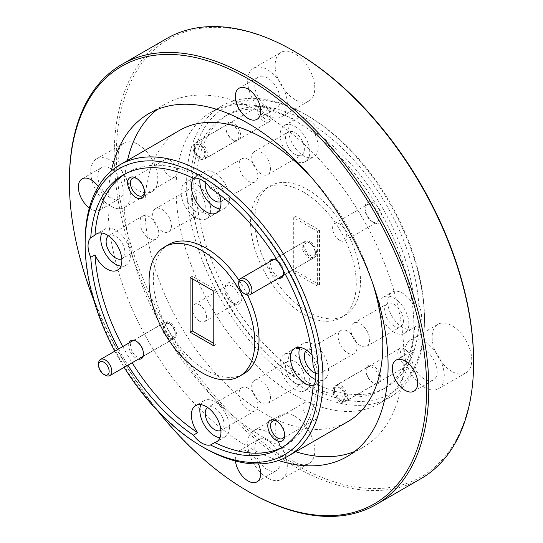 <?xml version="1.0" encoding="UTF-8"?>
<svg xmlns="http://www.w3.org/2000/svg" width="543" height="543" viewBox="0 0 543 543"><rect width="100%" height="100%" fill="white"/><g stroke="black" fill="none" stroke-linecap="round" stroke-linejoin="round"><path stroke-width="0.41" stroke-dasharray="2.71 2.04" d="M402.268 349.224A7.473 4.317 60 0 1 405.736 349.726A7.473 4.317 60 0 1 411.024 358.882A7.473 4.317 60 0 1 409.212 362.432A7.473 4.317 60 0 1 401.752 357.532A7.473 4.317 60 0 1 402.268 349.224M408.757 364.848A9.346 5.396 -120 0 0 409.089 364.686A9.346 5.396 -120 0 0 411.024 360.403A9.346 5.396 -120 0 0 404.42 348.959A9.346 5.396 -120 0 0 400.082 348.334A9.346 5.396 -120 0 0 399.743 348.497A9.346 5.396 -120 0 0 399.587 359.004A9.346 5.396 -120 0 0 408.757 364.848M343.142 400.578A7.473 4.317 -120 0 0 343.658 392.27A7.473 4.317 -120 0 0 336.205 387.363A7.473 4.317 -120 0 0 334.386 390.919A7.473 4.317 -120 0 0 339.674 400.076A7.473 4.317 -120 0 0 343.142 400.578M336.66 384.946A9.346 5.396 60 0 1 345.823 390.79A9.346 5.396 60 0 1 345.667 401.297A9.346 5.396 60 0 1 345.328 401.467A9.346 5.396 60 0 1 340.99 400.836A9.346 5.396 60 0 1 334.386 389.392A9.346 5.396 60 0 1 336.321 385.116A9.346 5.396 60 0 1 336.66 384.946M265.839 107.134A7.473 4.317 60 0 1 270.876 116.134A7.473 4.317 60 0 1 265.337 119.032A7.473 4.317 60 0 1 260.307 109.883A7.473 4.317 60 0 1 265.588 106.978A7.473 4.317 60 0 1 265.839 107.134M263.952 121.286A9.346 5.396 -120 0 0 268.941 121.937A9.346 5.396 -120 0 0 270.876 117.661A9.346 5.396 -120 0 0 264.584 106.408A9.346 5.396 -120 0 0 264.271 106.218A9.346 5.396 -120 0 0 259.595 105.756A9.346 5.396 -120 0 0 258.108 113.039A9.346 5.396 -120 0 0 263.952 121.286M199.267 157.178A7.473 4.317 -120 0 0 199.525 157.327A7.473 4.317 -120 0 0 204.806 154.422A7.473 4.317 -120 0 0 199.776 145.273A7.473 4.317 -120 0 0 194.238 148.171A7.473 4.317 -120 0 0 199.267 157.178M201.161 143.026A9.346 5.396 60 0 1 207.005 151.273A9.346 5.396 60 0 1 205.519 158.556A9.346 5.396 60 0 1 200.842 158.094A9.346 5.396 60 0 1 200.53 157.898A9.346 5.396 60 0 1 194.238 146.651A9.346 5.396 60 0 1 196.172 142.368A9.346 5.396 60 0 1 201.161 143.026M304.901 244.974A7.473 4.317 60 0 1 310.073 243.128A7.473 4.317 60 0 1 315.361 252.278A7.473 4.317 60 0 1 315.245 253.479A7.473 4.317 60 0 1 308.974 254.565A7.473 4.317 60 0 1 304.901 244.974M315.218 255.312A9.346 5.396 -120 0 0 315.361 253.805A9.346 5.396 -120 0 0 308.75 242.361A9.346 5.396 -120 0 0 304.08 241.9A9.346 5.396 -120 0 0 302.288 244.676A9.346 5.396 -120 0 0 305.6 254.877A9.346 5.396 -120 0 0 313.426 258.081A9.346 5.396 -120 0 0 315.218 255.312M245.327 294.238A9.346 5.396 60 0 1 238.723 282.794M170.21 324.219A7.473 4.317 60 0 1 175.213 333.198A7.473 4.317 60 0 1 169.64 336.076A7.473 4.317 60 0 1 164.644 326.934A7.473 4.317 60 0 1 169.925 324.042A7.473 4.317 60 0 1 170.21 324.219M168.249 338.323A9.346 5.396 -120 0 0 173.278 339.002A9.346 5.396 -120 0 0 175.213 334.726A9.346 5.396 -120 0 0 168.961 323.499A9.346 5.396 -120 0 0 168.601 323.282A9.346 5.396 -120 0 0 163.932 322.813A9.346 5.396 -120 0 0 162.432 330.076A9.346 5.396 -120 0 0 168.249 338.323M105.179 375.152A9.346 5.396 60 0 1 104.826 374.941A9.346 5.396 60 0 1 98.575 363.708M307.65 115.747A165.187 95.371 60 0 1 307.65 115.754A165.187 95.371 60 0 1 424.456 318.062A165.187 95.371 60 0 1 307.65 385.503A165.187 95.371 60 0 1 190.844 183.188A165.187 95.371 60 0 1 307.65 115.747L305.539 114.532A168.181 97.102 -120 0 0 221.449 106.197A168.181 97.102 -120 0 0 195.67 240.963A168.181 97.102 -120 0 0 305.539 389.168A168.181 97.102 -120 0 0 389.63 397.496A168.181 97.102 -120 0 0 424.456 320.506A168.181 97.102 -120 0 0 305.539 114.532L307.65 115.754M473.611 361.088A252.644 145.863 60 0 1 294.964 464.231A252.644 145.863 60 0 1 116.324 154.809A252.644 145.863 60 0 1 294.964 51.666M166.844 38.472A254.138 146.725 -120 0 0 127.883 242.117A254.138 146.725 -120 0 0 293.912 466.064A254.138 146.725 -120 0 0 420.981 478.654M451.946 371.466A28.032 16.181 60 0 1 433.633 346.767A28.032 16.181 60 0 1 437.93 324.307A28.032 16.181 60 0 1 451.946 325.691A28.032 16.181 60 0 1 470.252 350.391A28.032 16.181 60 0 1 465.955 372.858A28.032 16.181 60 0 1 451.946 371.466M424.456 387.335A28.032 16.181 60 0 1 406.15 362.636A28.032 16.181 60 0 1 410.447 340.176A28.032 16.181 60 0 1 424.456 341.561A28.032 16.181 60 0 1 442.769 366.26A28.032 16.181 60 0 1 438.472 388.72A28.032 16.181 60 0 1 424.456 387.335M424.456 379.095A17.939 10.358 60 0 1 412.741 363.287A17.939 10.358 60 0 1 415.49 348.911A17.939 10.358 60 0 1 424.456 349.801A17.939 10.358 60 0 1 436.178 365.609A17.939 10.358 60 0 1 433.429 379.985A17.939 10.358 60 0 1 424.456 379.095M294.964 462.1A28.032 16.181 60 0 1 276.659 437.4A28.032 16.181 60 0 1 280.955 414.94A28.032 16.181 60 0 1 294.964 416.325A28.032 16.181 60 0 1 313.277 441.025A28.032 16.181 60 0 1 308.981 463.484A28.032 16.181 60 0 1 294.964 462.1M267.482 477.969A28.032 16.181 60 0 1 249.169 453.262A28.032 16.181 60 0 1 253.466 430.803A28.032 16.181 60 0 1 267.482 432.194A28.032 16.181 60 0 1 285.794 456.894A28.032 16.181 60 0 1 281.498 479.354A28.032 16.181 60 0 1 267.482 477.969M267.482 469.729A17.939 10.358 60 0 1 255.767 453.921A17.939 10.358 60 0 1 258.516 439.545A17.939 10.358 60 0 1 267.482 440.434A17.939 10.358 60 0 1 279.204 456.242A17.939 10.358 60 0 1 276.455 470.618A17.939 10.358 60 0 1 267.482 469.729M258.448 463.953A17.939 10.358 -120 0 0 248.036 451.661A17.939 10.358 -120 0 0 239.063 450.771A17.939 10.358 -120 0 0 235.465 461.014M137.99 190.206A28.032 16.181 60 0 1 119.677 165.506A28.032 16.181 60 0 1 123.974 143.047A28.032 16.181 60 0 1 137.99 144.438A28.032 16.181 60 0 1 156.303 169.138A28.032 16.181 60 0 1 152.006 191.598A28.032 16.181 60 0 1 137.99 190.206M110.507 206.075A28.032 16.181 60 0 1 92.195 181.376A28.032 16.181 60 0 1 96.491 158.916A28.032 16.181 60 0 1 110.507 160.307A28.032 16.181 60 0 1 128.82 185.007A28.032 16.181 60 0 1 124.523 207.467A28.032 16.181 60 0 1 110.507 206.075M110.507 197.835A17.939 10.358 60 0 1 98.785 182.027A17.939 10.358 60 0 1 101.541 167.651A17.939 10.358 60 0 1 110.507 168.54A17.939 10.358 60 0 1 122.229 184.349A17.939 10.358 60 0 1 119.48 198.724A17.939 10.358 60 0 1 110.507 197.835M89.357 207.955A17.939 10.358 -120 0 0 91.054 209.069A17.939 10.358 -120 0 0 100.027 209.958A17.939 10.358 -120 0 0 98.303 186.582M294.964 99.579A28.032 16.181 60 0 1 276.659 74.88A28.032 16.181 60 0 1 280.955 52.413A28.032 16.181 60 0 1 294.964 53.805A28.032 16.181 60 0 1 313.277 78.504A28.032 16.181 60 0 1 308.981 100.964A28.032 16.181 60 0 1 294.964 99.579M267.482 115.442A28.032 16.181 60 0 1 249.169 90.742A28.032 16.181 60 0 1 253.466 68.282A28.032 16.181 60 0 1 267.482 69.674A28.032 16.181 60 0 1 285.794 94.373A28.032 16.181 60 0 1 281.498 116.833A28.032 16.181 60 0 1 267.482 115.442M267.482 107.209A17.939 10.358 60 0 1 255.767 91.4A17.939 10.358 60 0 1 258.516 77.025A17.939 10.358 60 0 1 267.482 77.914A17.939 10.358 60 0 1 279.204 93.722A17.939 10.358 60 0 1 276.455 108.098A17.939 10.358 60 0 1 267.482 107.209M144.526 191.883A10.018 5.783 -120 0 0 144.553 191.136A10.018 5.783 -120 0 0 137.474 178.871L136.096 178.077L137.474 178.871A10.018 5.783 -120 0 0 136.816 178.525M169.925 160.137A10.018 5.783 -120 0 0 164.916 159.642A10.018 5.783 -120 0 0 163.382 167.665A10.018 5.783 -120 0 0 169.925 176.489A10.018 5.783 -120 0 0 174.934 176.991A10.018 5.783 -120 0 0 176.468 168.961A10.018 5.783 -120 0 0 169.925 160.137M284.675 434.624A10.018 5.783 -120 0 0 284.702 433.884A10.018 5.783 -120 0 0 277.622 421.619L276.244 420.825L277.622 421.619A10.018 5.783 -120 0 0 276.964 421.273M310.073 402.879A10.018 5.783 -120 0 0 305.064 402.383A10.018 5.783 -120 0 0 303.53 410.413A10.018 5.783 -120 0 0 310.073 419.237A10.018 5.783 -120 0 0 315.083 419.732A10.018 5.783 -120 0 0 316.617 411.709A10.018 5.783 -120 0 0 310.073 402.879M269.219 262.025A10.466 6.041 -120 0 0 276.244 277.303A10.466 6.041 -120 0 0 278.566 278.213M277.147 260.735L276.244 260.212L277.147 260.735A9.197 5.308 -120 0 0 272.552 260.28A9.197 5.308 -120 0 0 271.14 267.645A9.197 5.308 -120 0 0 277.147 275.749A9.197 5.308 -120 0 0 281.742 276.204A9.197 5.308 -120 0 0 283.65 271.995A9.197 5.308 -120 0 0 277.147 260.735L277.147 260.735M310.073 241.723A9.197 5.308 -120 0 0 305.478 241.268A9.197 5.308 -120 0 0 304.066 248.633A9.197 5.308 -120 0 0 310.073 256.737A9.197 5.308 -120 0 0 314.668 257.192A9.197 5.308 -120 0 0 316.08 249.821A9.197 5.308 -120 0 0 310.073 241.723M129.071 342.945A10.466 6.041 -120 0 0 136.096 358.217A10.466 6.041 -120 0 0 138.411 359.127M136.999 341.649L136.096 341.133L136.999 341.649A9.197 5.308 -120 0 0 132.397 341.194A9.197 5.308 -120 0 0 130.992 348.558A9.197 5.308 -120 0 0 136.999 356.663A9.197 5.308 -120 0 0 141.594 357.118A9.197 5.308 -120 0 0 143.495 352.909A9.197 5.308 -120 0 0 136.999 341.649L136.999 341.649M169.925 322.637A9.197 5.308 -120 0 0 165.33 322.182A9.197 5.308 -120 0 0 163.918 329.553A9.197 5.308 -120 0 0 169.925 337.651A9.197 5.308 -120 0 0 174.52 338.106A9.197 5.308 -120 0 0 175.932 330.741A9.197 5.308 -120 0 0 169.925 322.637M347.554 331.155A13.303 7.683 -120 0 0 340.902 330.497A13.303 7.683 -120 0 0 338.866 341.16A13.303 7.683 -120 0 0 347.554 352.882A13.303 7.683 -120 0 0 354.206 353.541A13.303 7.683 -120 0 0 356.249 342.877A13.303 7.683 -120 0 0 347.554 331.155M315.442 373.217A13.303 7.683 -120 0 0 320.384 373.068A13.303 7.683 -120 0 0 322.42 362.412A13.303 7.683 -120 0 0 313.732 350.683A13.303 7.683 -120 0 0 307.08 350.025A13.303 7.683 -120 0 0 306.72 350.255M315.714 379.625A20.926 12.082 -120 0 0 324.191 379.672A20.926 12.082 -120 0 0 327.402 362.9A20.926 12.082 -120 0 0 313.732 344.459A20.926 12.082 -120 0 0 303.265 343.427A20.926 12.082 -120 0 0 299.933 347.411M248.456 388.374A13.303 7.683 -120 0 0 241.805 387.716A13.303 7.683 -120 0 0 239.762 398.379A13.303 7.683 -120 0 0 248.456 410.101A13.303 7.683 -120 0 0 255.108 410.759A13.303 7.683 -120 0 0 257.144 400.096A13.303 7.683 -120 0 0 248.456 388.374M220.899 430.484A13.303 7.683 -120 0 0 221.279 430.287A13.303 7.683 -120 0 0 223.322 419.624A13.303 7.683 -120 0 0 214.628 407.902A13.303 7.683 -120 0 0 207.976 407.243A13.303 7.683 -120 0 0 207.616 407.474M219.976 437.787A20.926 12.082 -120 0 0 225.094 436.891A20.926 12.082 -120 0 0 228.304 420.119A20.926 12.082 -120 0 0 214.628 401.677A20.926 12.082 -120 0 0 204.168 400.639A20.926 12.082 -120 0 0 200.829 404.63M149.352 216.725A13.303 7.683 -120 0 0 142.7 216.066A13.303 7.683 -120 0 0 140.664 226.73A13.303 7.683 -120 0 0 149.352 238.452A13.303 7.683 -120 0 0 156.011 239.11A13.303 7.683 -120 0 0 158.047 228.447A13.303 7.683 -120 0 0 149.352 216.725M121.802 258.835A13.303 7.683 -120 0 0 122.182 258.638A13.303 7.683 -120 0 0 124.218 247.981A13.303 7.683 -120 0 0 115.53 236.253A13.303 7.683 -120 0 0 108.878 235.594A13.303 7.683 -120 0 0 108.519 235.825M120.872 266.138A20.926 12.082 -120 0 0 125.996 265.242A20.926 12.082 -120 0 0 129.2 248.47A20.926 12.082 -120 0 0 115.53 230.028A20.926 12.082 -120 0 0 105.064 228.997A20.926 12.082 -120 0 0 101.731 232.981M248.456 159.506A13.303 7.683 -120 0 0 241.805 158.848A13.303 7.683 -120 0 0 239.762 169.511A13.303 7.683 -120 0 0 248.456 181.233A13.303 7.683 -120 0 0 255.108 181.891A13.303 7.683 -120 0 0 257.144 171.235A13.303 7.683 -120 0 0 248.456 159.506M220.899 201.623A13.303 7.683 -120 0 0 221.279 201.426A13.303 7.683 -120 0 0 223.322 190.763A13.303 7.683 -120 0 0 214.628 179.041A13.303 7.683 -120 0 0 207.976 178.382A13.303 7.683 -120 0 0 205.376 182.584M193.417 178.335L197.645 175.898A20.926 12.082 -120 0 0 195.711 176.658A20.926 12.082 -120 0 0 193.81 178.253M219.976 208.919A20.926 12.082 -120 0 0 225.094 208.03A20.926 12.082 -120 0 0 228.304 191.258A20.926 12.082 -120 0 0 214.628 172.817A20.926 12.082 -120 0 0 204.168 171.778A20.926 12.082 -120 0 0 199.967 179.149M168.798 244.486A74.744 43.155 -120 0 0 157.341 304.379A74.744 43.155 -120 0 0 206.17 370.245A74.744 43.155 -120 0 0 243.549 373.951M247.52 295.073A74.744 43.155 -120 0 0 239.096 280.48M233.347 303.293L233.347 303.293A11.96 6.903 60 0 1 224.89 288.645A11.96 6.903 60 0 1 233.347 283.765A11.96 6.903 60 0 1 241.805 298.412A11.96 6.903 60 0 1 233.347 303.293L231.976 302.499A10.018 5.783 60 0 1 224.89 290.233A10.018 5.783 60 0 1 226.967 285.645A10.018 5.783 60 0 1 231.976 286.141A10.018 5.783 60 0 1 238.52 294.971A10.018 5.783 60 0 1 236.986 302.994A10.018 5.783 60 0 1 231.976 302.499L233.347 303.293M199.525 321.232A10.018 5.783 60 0 1 192.982 312.408A10.018 5.783 60 0 1 194.516 304.385A10.018 5.783 60 0 1 199.525 304.881A10.018 5.783 60 0 1 206.069 313.705A10.018 5.783 60 0 1 204.528 321.734A10.018 5.783 60 0 1 199.525 321.232M373.496 222.379A11.96 6.903 60 0 1 373.496 222.372A11.96 6.903 60 0 1 365.039 207.731A11.96 6.903 60 0 1 373.496 202.844A11.96 6.903 60 0 1 381.953 217.492A11.96 6.903 60 0 1 373.496 222.379L372.125 221.585A10.018 5.783 60 0 1 365.039 209.313A10.018 5.783 60 0 1 367.116 204.731A10.018 5.783 60 0 1 372.125 205.227A10.018 5.783 60 0 1 378.668 214.051A10.018 5.783 60 0 1 377.134 222.08A10.018 5.783 60 0 1 372.125 221.585L373.496 222.372M339.674 240.318A10.018 5.783 60 0 1 333.13 231.494A10.018 5.783 60 0 1 334.664 223.465A10.018 5.783 60 0 1 339.674 223.96A10.018 5.783 60 0 1 346.217 232.791A10.018 5.783 60 0 1 344.683 240.814A10.018 5.783 60 0 1 339.674 240.318M373.496 382.985L373.496 382.985A10.466 6.041 60 0 1 366.097 370.17A10.466 6.041 60 0 1 373.496 365.901A10.466 6.041 60 0 1 380.901 378.715A10.466 6.041 60 0 1 373.496 382.985L372.6 382.469A9.197 5.308 60 0 1 366.097 371.208A9.197 5.308 60 0 1 368.005 367A9.197 5.308 60 0 1 372.6 367.455A9.197 5.308 60 0 1 378.607 375.552A9.197 5.308 60 0 1 377.195 382.924A9.197 5.308 60 0 1 372.6 382.469L373.496 382.985M339.674 401.481A9.197 5.308 60 0 1 333.667 393.376A9.197 5.308 60 0 1 335.079 386.012A9.197 5.308 60 0 1 339.674 386.467A9.197 5.308 60 0 1 345.681 394.564A9.197 5.308 60 0 1 344.269 401.935A9.197 5.308 60 0 1 339.674 401.481M233.347 140.243L233.347 140.243A10.466 6.041 60 0 1 225.949 127.422A10.466 6.041 60 0 1 233.347 123.152A10.466 6.041 60 0 1 240.746 135.967A10.466 6.041 60 0 1 233.347 140.243L232.452 139.721A9.197 5.308 60 0 1 225.949 128.46A9.197 5.308 60 0 1 227.856 124.252A9.197 5.308 60 0 1 232.452 124.707A9.197 5.308 60 0 1 238.458 132.811A9.197 5.308 60 0 1 237.047 140.175A9.197 5.308 60 0 1 232.452 139.721L233.347 140.243M199.525 158.732A9.197 5.308 60 0 1 193.518 150.628A9.197 5.308 60 0 1 194.923 143.264A9.197 5.308 60 0 1 199.525 143.719A9.197 5.308 60 0 1 205.525 151.823A9.197 5.308 60 0 1 204.12 159.187A9.197 5.308 60 0 1 199.525 158.732M360.24 345.558A13.303 7.683 60 0 1 351.552 333.836A13.303 7.683 60 0 1 353.588 323.173A13.303 7.683 60 0 1 360.24 323.832A13.303 7.683 60 0 1 368.935 335.56A13.303 7.683 60 0 1 366.892 346.217A13.303 7.683 60 0 1 360.24 345.558M394.069 326.031A13.303 7.683 60 0 1 385.374 314.309A13.303 7.683 60 0 1 387.417 303.646A13.303 7.683 60 0 1 394.069 304.304A13.303 7.683 60 0 1 402.757 316.026A13.303 7.683 60 0 1 400.72 326.689A13.303 7.683 60 0 1 394.069 326.031M418.85 304.976A20.926 12.082 60 0 1 418.85 324.673L414.621 327.117A20.926 12.082 60 0 1 412.985 328.406A20.926 12.082 60 0 1 402.526 327.375A20.926 12.082 60 0 1 388.849 308.933A20.926 12.082 60 0 1 392.06 292.161A20.926 12.082 60 0 1 402.526 293.193A20.926 12.082 60 0 1 414.621 307.419A157.714 91.054 60 0 0 311.954 129.594L316.182 127.157A157.714 91.054 60 0 1 418.85 304.976L414.621 307.419M394.069 332.255A20.926 12.082 60 0 1 380.392 313.813A20.926 12.082 60 0 1 383.602 297.041A20.926 12.082 60 0 1 394.069 298.08A20.926 12.082 60 0 1 407.739 316.521A20.926 12.082 60 0 1 404.535 333.293A20.926 12.082 60 0 1 394.069 332.255M261.142 173.909A13.303 7.683 60 0 1 252.447 162.187A13.303 7.683 60 0 1 254.491 151.524A13.303 7.683 60 0 1 261.142 152.183A13.303 7.683 60 0 1 269.83 163.911A13.303 7.683 60 0 1 267.794 174.574A13.303 7.683 60 0 1 261.142 173.909M294.964 154.382A13.303 7.683 60 0 1 286.276 142.66A13.303 7.683 60 0 1 288.313 131.997A13.303 7.683 60 0 1 294.964 132.655A13.303 7.683 60 0 1 303.659 144.377A13.303 7.683 60 0 1 301.616 155.04A13.303 7.683 60 0 1 294.964 154.382M185.401 182.611A20.926 12.082 60 0 1 195.867 183.649A20.926 12.082 60 0 1 209.537 202.091A20.926 12.082 60 0 1 206.333 218.863A20.926 12.082 60 0 1 195.867 217.824A20.926 12.082 60 0 1 182.197 199.383A20.926 12.082 60 0 1 185.401 182.611L193.858 177.731A20.926 12.082 60 0 0 192.229 179.02L196.457 176.584A157.714 91.054 60 0 1 228.793 114.044A157.714 91.054 60 0 1 299.125 117.308A20.926 12.082 60 0 1 307.65 119.107A20.926 12.082 60 0 1 316.182 127.157M299.125 117.308L294.897 119.745A20.926 12.082 60 0 0 292.962 120.512A20.926 12.082 60 0 0 289.752 137.284A20.926 12.082 60 0 0 303.422 155.726A20.926 12.082 60 0 0 313.888 156.764A20.926 12.082 60 0 0 311.954 129.594M294.964 160.606A20.926 12.082 60 0 1 281.294 142.164A20.926 12.082 60 0 1 284.505 125.392A20.926 12.082 60 0 1 294.964 126.431A20.926 12.082 60 0 1 308.641 144.872A20.926 12.082 60 0 1 305.431 161.644A20.926 12.082 60 0 1 294.964 160.606M162.038 231.128A13.303 7.683 60 0 1 153.35 219.406A13.303 7.683 60 0 1 155.386 208.743A13.303 7.683 60 0 1 162.038 209.401A13.303 7.683 60 0 1 170.733 221.13A13.303 7.683 60 0 1 168.69 231.786A13.303 7.683 60 0 1 162.038 231.128M195.867 211.6A13.303 7.683 60 0 1 187.172 199.878A13.303 7.683 60 0 1 189.215 189.215A13.303 7.683 60 0 1 195.867 189.874A13.303 7.683 60 0 1 204.555 201.596A13.303 7.683 60 0 1 202.519 212.259A13.303 7.683 60 0 1 195.867 211.6M193.858 177.731A20.926 12.082 60 0 1 204.324 178.762A20.926 12.082 60 0 1 217.994 197.211A20.926 12.082 60 0 1 214.79 213.976A20.926 12.082 60 0 1 204.324 212.944A20.926 12.082 60 0 1 192.229 198.718L196.457 196.281A20.926 12.082 60 0 1 196.457 176.584M261.142 402.777A13.303 7.683 60 0 1 252.447 391.055A13.303 7.683 60 0 1 254.491 380.392A13.303 7.683 60 0 1 261.142 381.05A13.303 7.683 60 0 1 269.83 392.772A13.303 7.683 60 0 1 267.794 403.435A13.303 7.683 60 0 1 261.142 402.777M294.964 383.249A13.303 7.683 60 0 1 286.276 371.521A13.303 7.683 60 0 1 288.313 360.864A13.303 7.683 60 0 1 294.964 361.523A13.303 7.683 60 0 1 303.659 373.245A13.303 7.683 60 0 1 301.616 383.908A13.303 7.683 60 0 1 294.964 383.249M299.125 374.1L294.897 376.543A20.926 12.082 60 0 1 292.962 349.373A20.926 12.082 60 0 1 303.422 350.411A20.926 12.082 60 0 1 317.098 368.853A20.926 12.082 60 0 1 313.888 385.625A20.926 12.082 60 0 1 311.954 386.392L316.182 383.949A20.926 12.082 60 0 1 307.65 382.15A20.926 12.082 60 0 1 299.125 374.1A157.714 91.054 60 0 1 196.457 196.281M294.964 389.474A20.926 12.082 60 0 1 281.294 371.032A20.926 12.082 60 0 1 284.505 354.26A20.926 12.082 60 0 1 294.964 355.292A20.926 12.082 60 0 1 308.641 373.74A20.926 12.082 60 0 1 305.431 390.505A20.926 12.082 60 0 1 294.964 389.474M303.422 192.039A74.744 43.155 60 0 1 352.251 257.905A74.744 43.155 60 0 1 340.794 317.804A74.744 43.155 60 0 1 303.422 314.098A74.744 43.155 60 0 1 254.592 248.232A74.744 43.155 60 0 1 266.05 188.34A74.744 43.155 60 0 1 303.422 192.039M307.65 189.595A74.744 43.155 60 0 1 356.48 255.468A74.744 43.155 60 0 1 345.022 315.361A74.744 43.155 60 0 1 307.65 311.662A74.744 43.155 60 0 1 258.821 245.789A74.744 43.155 60 0 1 270.278 185.896A74.744 43.155 60 0 1 307.65 189.595M111.329 170.93A198.08 114.363 -120 0 0 248.036 446.78A198.08 114.363 -120 0 0 278.511 460.498M354.681 451.464A198.08 114.363 -120 0 0 362.928 447.432A198.08 114.363 -120 0 0 393.288 288.713A198.08 114.363 -120 0 0 263.891 114.166A198.08 114.363 -120 0 0 164.848 104.351A198.08 114.363 -120 0 0 157.239 109.482M127.476 160.457A198.08 114.363 -120 0 0 263.891 437.624A198.08 114.363 -120 0 0 295.657 451.749M294.964 395.27A168.181 97.102 -120 0 0 379.055 403.598A168.181 97.102 -120 0 0 404.834 268.833A168.181 97.102 -120 0 0 294.964 120.634A168.181 97.102 -120 0 0 210.881 112.306A168.181 97.102 -120 0 0 185.095 247.072A168.181 97.102 -120 0 0 294.964 395.27M179.801 130.245A168.181 97.102 -120 0 0 154.022 265.011A168.181 97.102 -120 0 0 263.891 413.209A168.181 97.102 -120 0 0 347.975 421.544M372.695 283.29A168.181 97.102 -120 0 0 311.886 177.968M213.786 345.837L215.897 344.615L213.786 343.393M213.786 291.15L215.897 289.928L215.897 344.615M190.104 277.48L192.222 276.258L215.897 289.928M192.222 278.702L192.222 276.258M210.474 188.183L214.702 185.747A157.714 91.054 -120 0 1 317.37 363.566L313.141 366.009M282.889 446.97A157.714 91.054 -120 0 0 285.027 445.803A157.714 91.054 -120 0 0 317.37 383.263L313.141 385.706M122.779 346.577A157.714 91.054 -120 0 0 132.125 362.758M118.557 349.013A157.714 91.054 -120 0 0 127.897 365.201M418.85 324.673A157.714 91.054 60 0 1 386.507 387.213A157.714 91.054 60 0 1 316.182 383.949M414.621 327.117A157.714 91.054 60 0 1 382.279 389.657A157.714 91.054 60 0 1 311.954 386.392M192.229 179.02A157.714 91.054 60 0 1 224.564 116.48A157.714 91.054 60 0 1 294.897 119.745M319.494 284.803L295.813 271.133L295.813 216.453L319.494 230.123L319.494 284.803L317.377 286.025L293.702 272.355L295.813 271.133M114.811 351.178A165.187 95.371 -120 0 0 124.157 367.36M204.053 447.751A168.181 97.102 60 0 1 85.136 241.778M93.688 299.811A252.644 145.863 -120 0 0 158.074 411.336M249.088 491.938A254.138 146.725 60 0 1 69.389 180.69M293.702 272.355L293.702 217.668L317.377 231.345L317.377 286.025M317.377 231.345L319.494 230.123M293.702 217.668L295.813 216.453M294.897 376.543A157.714 91.054 60 0 1 192.229 198.718M197.645 175.898A157.714 91.054 -120 0 0 127.313 172.633A157.714 91.054 -120 0 0 125.229 173.903M283.412 270.747A10.466 6.041 -120 0 0 278.104 261.556M317.37 363.566A20.926 12.082 -120 0 0 312.11 355.217M219.297 194.469A20.926 12.082 -120 0 0 214.702 185.747M313.406 385.401A20.926 12.082 -120 0 0 315.741 384.559A20.926 12.082 -120 0 0 317.37 383.263M405.736 349.726L404.42 348.959M411.024 358.882L411.024 360.403M409.089 364.686L345.667 401.297M399.743 348.497L336.321 385.116M339.674 400.076L340.99 400.836M334.386 390.919L334.386 389.392M270.876 116.134L270.876 117.661M199.525 157.327L200.842 158.094M268.941 121.937L205.519 158.556M259.595 105.756L196.172 142.368M194.238 148.171L194.238 146.651M265.588 106.978L264.271 106.218M310.073 243.128L308.75 242.361M315.361 252.278L315.361 253.805M304.08 241.9L273.93 259.303M313.426 258.081L283.276 275.491M175.213 333.198L175.213 334.726M173.278 339.002L143.128 356.405M163.932 322.813L133.782 340.223M169.925 324.042L168.601 323.282M424.456 318.062L424.456 320.506M410.447 340.176L437.93 324.307M396.037 360.145L415.49 348.911M253.466 430.803L280.955 414.94M239.063 450.771L258.516 439.545M96.491 158.916L123.974 143.047M82.088 178.885L101.541 167.651M253.466 68.282L280.955 52.413M239.063 88.251L258.516 77.025M164.916 159.642L132.465 178.375M305.064 402.383L272.613 421.124M305.478 241.268L272.552 260.28M165.33 322.182L132.397 341.194M340.902 330.497L307.08 350.025M303.265 343.427L294.808 348.307M241.805 387.716L207.976 407.243M204.168 400.639L195.711 405.526M142.7 216.066L108.878 235.594M105.064 228.997L96.606 233.877M241.805 158.848L207.976 178.382M204.168 171.778L195.711 176.658M224.89 290.233L224.89 288.645M194.516 304.385L226.967 285.645M365.039 209.313L365.039 207.731M334.664 223.465L367.116 204.731M366.097 371.208L366.097 370.17M335.079 386.012L368.005 367M225.949 128.46L225.949 127.422M194.923 143.264L227.856 124.252M353.588 323.173L387.417 303.646M383.602 297.041L392.06 292.161M254.491 151.524L288.313 131.997M284.505 125.392L292.962 120.512M155.386 208.743L189.215 189.215M254.491 380.392L288.313 360.864M284.505 354.26L292.962 349.373M340.794 317.804L345.022 315.361M164.848 104.351L148.992 113.507M389.63 397.496L379.055 403.598M285.027 445.803L280.799 448.24M382.279 389.657L386.507 387.213M224.564 116.48L228.793 114.044M221.449 106.197L210.881 112.306M362.928 447.432L347.072 456.588M266.05 188.34L270.278 185.896M305.431 390.505L313.888 385.625M267.794 403.435L301.616 383.908M206.333 218.863L214.79 213.976M168.69 231.786L202.519 212.259M305.431 161.644L313.888 156.764M267.794 174.574L301.616 155.04M404.535 333.293L412.985 328.406M366.892 346.217L400.72 326.689M204.12 159.187L237.047 140.175M344.269 401.935L377.195 382.924M344.683 240.814L377.134 222.08M204.528 321.734L236.986 302.994M127.313 172.633L123.085 175.07M225.094 208.03L216.637 212.91M255.108 181.891L221.279 201.426M125.996 265.242L117.539 270.129M156.011 239.11L122.182 258.638M225.094 436.891L216.637 441.771M255.108 410.759L221.279 430.287M324.191 379.672L315.741 384.559M354.206 353.541L320.384 373.068M174.52 338.106L141.594 357.118M143.495 352.909L143.495 353.948M314.668 257.192L281.742 276.204M283.65 271.995L283.65 273.027M315.083 419.732L282.631 438.472M284.702 433.884L284.702 435.472M174.934 176.991L142.483 195.724M144.553 191.136L144.553 192.724M257.002 119.324L276.455 108.098M281.498 116.833L308.981 100.964M100.027 209.958L119.48 198.724M124.523 207.467L152.006 191.598M257.002 481.845L276.455 470.618M281.498 479.354L308.981 463.484M413.976 391.211L433.429 379.985M438.472 388.72L465.955 372.858"/><path stroke-width="0.81" d="M249.176 291.625A7.473 4.317 -120 0 0 245.103 282.034A7.473 4.317 -120 0 0 238.839 283.12A7.473 4.317 -120 0 0 238.723 284.322A7.473 4.317 -120 0 0 244.004 293.478A7.473 4.317 -120 0 0 249.176 291.625M238.723 284.322L238.723 282.794A9.346 5.396 60 0 1 238.866 281.294A9.346 5.396 60 0 1 240.658 278.518A9.346 5.396 60 0 1 248.484 281.722A9.346 5.396 60 0 1 251.789 291.924A9.346 5.396 60 0 1 249.997 294.7A9.346 5.396 60 0 1 245.327 294.238L244.004 293.478M103.57 374.222A7.473 4.317 -120 0 0 103.856 374.392A7.473 4.317 -120 0 0 109.143 371.5A7.473 4.317 -120 0 0 104.141 362.357A7.473 4.317 -120 0 0 98.575 365.235A7.473 4.317 -120 0 0 103.57 374.222M98.575 365.235L98.575 363.708A9.346 5.396 60 0 1 100.509 359.432A9.346 5.396 60 0 1 105.532 360.111A9.346 5.396 60 0 1 111.349 368.358A9.346 5.396 60 0 1 109.849 375.62A9.346 5.396 60 0 1 105.179 375.152L103.856 374.392M124.157 367.36A165.187 95.371 -120 0 0 201.942 446.536A165.187 95.371 -120 0 0 318.748 379.095A165.187 95.371 -120 0 0 201.942 176.78A165.187 95.371 -120 0 0 85.136 244.221A165.187 95.371 -120 0 0 114.811 351.178M201.942 446.536L204.059 447.758A168.181 97.102 60 0 1 204.059 447.751A168.181 97.102 60 0 1 204.053 447.751L201.942 446.536M85.136 244.221L85.136 241.778A168.181 97.102 60 0 1 119.969 164.787A168.181 97.102 60 0 1 204.059 173.115A168.181 97.102 60 0 1 313.929 321.32A168.181 97.102 60 0 1 288.15 456.086A168.181 97.102 60 0 1 204.059 447.758M294.971 51.673L294.964 51.666A252.644 145.863 60 0 1 294.971 51.673A252.644 145.863 60 0 1 473.611 361.088L473.611 362.31A254.138 146.725 -120 0 0 293.912 51.062A254.138 146.725 -120 0 0 293.912 51.056A254.138 146.725 -120 0 0 166.844 38.472L122.019 64.346A254.138 146.725 60 0 1 249.088 76.936A254.138 146.725 60 0 1 415.117 300.883A254.138 146.725 60 0 1 376.156 504.528A254.138 146.725 60 0 1 249.088 491.944A254.138 146.725 60 0 1 249.088 491.938L248.029 491.327A252.644 145.863 -120 0 0 248.036 491.334A252.644 145.863 -120 0 0 426.676 388.191A252.644 145.863 -120 0 0 248.036 78.769A252.644 145.863 -120 0 0 69.389 181.912A252.644 145.863 -120 0 0 93.688 299.811M376.156 504.528L420.981 478.654A254.138 146.725 -120 0 0 473.611 362.31M248.036 491.334L249.088 491.944M405.01 361.027A17.939 10.358 -120 0 0 396.037 360.145A17.939 10.358 -120 0 0 393.288 374.514A17.939 10.358 -120 0 0 405.01 390.322A17.939 10.358 -120 0 0 413.976 391.211A17.939 10.358 -120 0 0 416.725 376.835A17.939 10.358 -120 0 0 405.01 361.027M235.465 461.014A17.939 10.358 -120 0 0 248.036 480.955A17.939 10.358 -120 0 0 257.002 481.845A17.939 10.358 -120 0 0 258.448 463.953M98.303 186.582A17.939 10.358 -120 0 0 91.054 179.774A17.939 10.358 -120 0 0 82.088 178.885A17.939 10.358 -120 0 0 79.04 192.168A17.939 10.358 -120 0 0 89.357 207.955M248.036 89.14A17.939 10.358 -120 0 0 239.063 88.251A17.939 10.358 -120 0 0 236.314 102.627A17.939 10.358 -120 0 0 248.036 118.435A17.939 10.358 -120 0 0 257.002 119.324A17.939 10.358 -120 0 0 259.751 104.948A17.939 10.358 -120 0 0 248.036 89.14M136.096 178.077A11.96 6.903 -120 0 0 127.639 182.964A11.96 6.903 -120 0 0 136.096 197.611A11.96 6.903 -120 0 0 144.553 192.724A11.96 6.903 -120 0 0 136.096 178.077L136.096 178.077M136.816 178.525A10.018 5.783 -120 0 0 132.465 178.375A10.018 5.783 -120 0 0 130.931 186.405A10.018 5.783 -120 0 0 137.474 195.229A10.018 5.783 -120 0 0 142.483 195.724A10.018 5.783 -120 0 0 144.526 191.883M276.244 420.825A11.96 6.903 -120 0 0 267.794 425.705A11.96 6.903 -120 0 0 276.244 440.353A11.96 6.903 -120 0 0 284.702 435.472A11.96 6.903 -120 0 0 276.244 420.825L276.244 420.825M276.964 421.273A10.018 5.783 -120 0 0 272.613 421.124A10.018 5.783 -120 0 0 271.079 429.146A10.018 5.783 -120 0 0 277.622 437.977A10.018 5.783 -120 0 0 282.631 438.472A10.018 5.783 -120 0 0 284.675 434.624M278.104 261.556A10.466 6.041 -120 0 0 276.244 260.212L276.244 260.212A10.466 6.041 -120 0 0 269.219 262.025M138.411 359.127A10.466 6.041 -120 0 0 143.495 353.948A10.466 6.041 -120 0 0 136.096 341.133L136.096 341.133A10.466 6.041 -120 0 0 129.071 342.945M306.72 350.255A13.303 7.683 -120 0 0 305.139 361.027A13.303 7.683 -120 0 0 313.732 372.41A13.303 7.683 -120 0 0 315.442 373.217M312.11 355.217A20.926 12.082 -120 0 0 305.275 349.346A20.926 12.082 -120 0 0 294.808 348.307A20.926 12.082 -120 0 0 291.598 365.079A20.926 12.082 -120 0 0 305.275 383.521A20.926 12.082 -120 0 0 313.406 385.401M299.933 347.411A20.926 12.082 -120 0 0 313.732 378.641A20.926 12.082 -120 0 0 315.714 379.625M207.616 407.474A13.303 7.683 -120 0 0 206.041 418.246A13.303 7.683 -120 0 0 214.628 429.628A13.303 7.683 -120 0 0 220.899 430.484M127.897 365.201A157.714 91.054 -120 0 0 193.417 435.133A20.926 12.082 -120 0 0 201.942 443.176A20.926 12.082 -120 0 0 210.474 444.982A157.714 91.054 -120 0 0 280.799 448.24A157.714 91.054 -120 0 0 313.141 385.706A20.926 12.082 -120 0 0 313.141 366.009A157.714 91.054 -120 0 0 210.474 188.183A20.926 12.082 -120 0 0 201.942 180.133A20.926 12.082 -120 0 0 193.417 178.335A157.714 91.054 -120 0 0 123.085 175.07A157.714 91.054 -120 0 0 90.749 237.61A20.926 12.082 -120 0 0 90.749 257.307A157.714 91.054 -120 0 0 118.557 349.013M193.417 435.133L197.645 432.69A20.926 12.082 -120 0 1 195.711 405.526A20.926 12.082 -120 0 1 206.17 406.558A20.926 12.082 -120 0 1 219.847 425.006A20.926 12.082 -120 0 1 216.637 441.771A20.926 12.082 -120 0 1 214.702 442.538L210.474 444.982M200.829 404.63A20.926 12.082 -120 0 0 214.628 435.853A20.926 12.082 -120 0 0 219.976 437.787M108.519 235.825A13.303 7.683 -120 0 0 106.944 246.597A13.303 7.683 -120 0 0 115.53 257.979A13.303 7.683 -120 0 0 121.802 258.835M90.749 257.307L94.977 254.871A20.926 12.082 -120 0 0 107.073 269.09A20.926 12.082 -120 0 0 117.539 270.129A20.926 12.082 -120 0 0 120.743 253.357A20.926 12.082 -120 0 0 107.073 234.915A20.926 12.082 -120 0 0 96.606 233.877A20.926 12.082 -120 0 0 94.977 235.173L90.749 237.61M101.731 232.981A20.926 12.082 -120 0 0 115.53 264.21A20.926 12.082 -120 0 0 120.872 266.138M205.376 182.584A13.303 7.683 -120 0 0 214.628 200.767A13.303 7.683 -120 0 0 220.899 201.623M193.81 178.253A20.926 12.082 -120 0 0 193.145 195.371A20.926 12.082 -120 0 0 206.17 211.872A20.926 12.082 -120 0 0 216.637 212.91A20.926 12.082 -120 0 0 219.297 194.469M199.967 179.149A20.926 12.082 -120 0 0 214.628 206.992A20.926 12.082 -120 0 0 219.976 208.919M239.32 376.387A74.744 43.155 -120 0 0 250.778 316.494A74.744 43.155 -120 0 0 201.942 250.628A74.744 43.155 -120 0 0 164.57 246.922A74.744 43.155 -120 0 0 153.112 306.822A74.744 43.155 -120 0 0 201.942 372.688A74.744 43.155 -120 0 0 239.32 376.387L243.549 373.951A74.744 43.155 -120 0 0 247.52 295.073M239.096 280.48A74.744 43.155 -120 0 0 206.17 248.185A74.744 43.155 -120 0 0 168.798 244.486L164.57 246.922M278.511 460.498A198.08 114.363 -120 0 0 347.072 456.588A198.08 114.363 -120 0 0 377.433 297.869A198.08 114.363 -120 0 0 248.036 123.315A198.08 114.363 -120 0 0 148.992 113.507A198.08 114.363 -120 0 0 111.329 170.93M157.239 109.482A198.08 114.363 -120 0 0 127.476 160.457M288.15 456.086L347.975 421.544A168.181 97.102 -120 0 0 372.695 283.29M311.886 177.968A168.181 97.102 -120 0 0 263.891 138.574A168.181 97.102 -120 0 0 179.801 130.245L119.969 164.787M213.786 343.393L192.222 330.945L192.222 278.702M190.104 332.167L190.104 277.48L213.786 291.15L213.786 345.837L190.104 332.167L192.222 330.945M214.702 442.538A157.714 91.054 -120 0 0 282.889 446.97M94.977 254.871A157.714 91.054 -120 0 0 122.779 346.577M132.125 362.758A157.714 91.054 -120 0 0 197.645 432.69M158.074 411.336A252.644 145.863 -120 0 0 248.029 491.327M69.389 181.912L69.389 180.69A254.138 146.725 60 0 1 122.019 64.346M295.657 451.749A198.08 114.363 -120 0 0 354.681 451.464M125.229 173.903A157.714 91.054 -120 0 0 94.977 235.173M278.566 278.213A10.466 6.041 -120 0 0 283.65 273.027A10.466 6.041 -120 0 0 283.412 270.747M273.93 259.303L240.658 278.518M283.276 275.491L249.997 294.7M143.128 356.405L109.849 375.62M133.782 340.223L100.509 359.432"/></g></svg>
